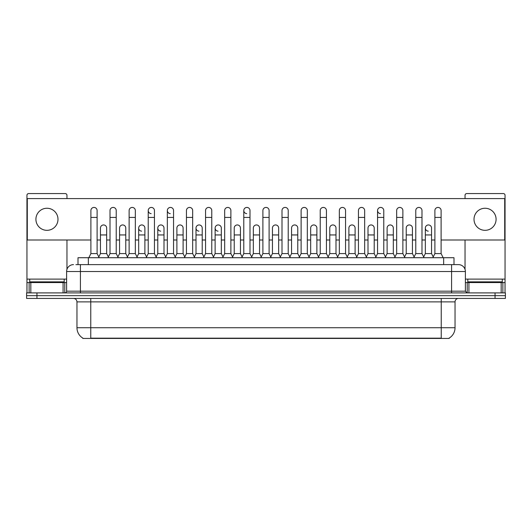 <?xml version="1.0" encoding="UTF-8"?>
<svg xmlns="http://www.w3.org/2000/svg" width="532" height="532" viewBox="0 0 532 532"><rect width="100%" height="100%" fill="white"/><g stroke="black" fill="none" stroke-linecap="round" stroke-linejoin="round"><path stroke-width="0.8" d="M78.005 264.623L78.005 257.721L453.996 257.721L453.996 264.623M449.174 338.099L449.174 338.438L82.826 338.438L82.826 338.099M82.932 338.166A12.076 12.076 0 0 1 76.96 327.745L90.759 327.745L90.759 338.166L441.241 338.166L441.241 327.745L455.04 327.745L455.04 301.877A3.451 3.451 0 0 1 458.484 298.425M76.96 327.745L76.96 301.877C76.761 299.782 75.611 298.632 73.516 298.425M449.068 338.166A12.076 12.076 0 0 0 455.04 327.745M36.947 292.906L505.4 292.906L505.4 295.666L26.6 295.666L26.6 298.425L36.947 298.425L36.947 295.666L26.6 295.666L26.6 292.906L36.947 292.906L36.947 295.666L505.4 295.666L505.4 298.425L36.947 298.425M76.089 264.623L456.07 264.623M75.93 264.623L80.412 264.623L80.412 271.52L66.613 271.52L66.613 291.184A1.722 1.722 0 0 1 64.891 292.906M73.516 264.623A6.896 6.896 0 0 0 66.613 271.52M458.484 264.623A6.896 6.896 0 0 1 465.387 271.52L451.588 271.52L451.588 264.623L458.378 264.623M465.387 271.52L465.387 291.184L467.109 292.906M88.831 257.721L90.899 253.584L97.11 253.584L99.178 257.721M97.11 253.584L97.11 210.532A3.106 3.106 0 0 0 94.004 207.427A3.106 3.106 0 0 1 94.197 207.433M90.899 253.584L90.899 217.428L97.11 217.428M90.899 217.428L90.899 210.532A3.106 3.106 0 0 1 94.004 207.427M98.779 256.929L100.455 253.584L106.666 253.584L108.335 256.929M106.666 253.584L106.666 228.055A3.106 3.106 0 0 0 103.753 224.956A3.106 3.106 0 0 1 106.666 228.055M100.455 253.584L100.455 234.951L106.666 234.951M100.455 234.951L100.455 228.055A3.106 3.106 0 0 1 103.753 224.956M107.943 257.721L110.011 253.584L116.222 253.584L118.29 257.721M116.222 253.584L116.222 210.532A3.106 3.106 0 0 0 113.117 207.427A3.106 3.106 0 0 1 113.309 207.433M110.011 253.584L110.011 217.428L116.222 217.428M110.011 217.428L110.011 210.532A3.106 3.106 0 0 1 113.117 207.427M127.048 257.721L129.123 253.584L135.328 253.584L137.402 257.721M135.328 253.584L135.328 210.532A3.106 3.106 0 0 0 132.229 207.427A3.106 3.106 0 0 1 132.421 207.433M129.123 253.584L129.123 217.428L135.328 217.428M129.123 217.428L129.123 210.532A3.106 3.106 0 0 1 132.229 207.427M146.16 257.721L148.229 253.584L154.44 253.584L156.508 257.721M154.44 253.584L154.44 210.532A3.106 3.106 0 0 0 151.334 207.427A3.106 3.106 0 0 0 148.235 210.433A3.106 3.106 0 0 0 151.141 213.631M148.229 253.584L148.229 217.428L154.44 217.428M148.229 217.428L148.229 210.532A3.106 3.106 0 0 1 151.534 207.433M165.272 257.721L167.341 253.584L173.552 253.584L175.62 257.721M173.552 253.584L173.552 210.532A3.106 3.106 0 0 0 170.446 207.427A3.106 3.106 0 0 0 167.341 210.433A3.106 3.106 0 0 0 170.253 213.631M167.341 253.584L167.341 217.428L173.552 217.428M167.341 217.428L167.341 210.532A3.106 3.106 0 0 1 170.639 207.433M117.891 256.929L119.567 253.584L125.778 253.584L127.447 256.929M125.778 253.584L125.778 228.055A3.106 3.106 0 0 0 122.865 224.956A3.106 3.106 0 0 1 125.778 228.055M119.567 253.584L119.567 234.951L125.778 234.951M119.567 234.951L119.567 228.055A3.106 3.106 0 0 1 122.865 224.956M137.003 256.929L138.679 253.584L144.884 253.584L146.559 256.929M144.884 253.584L144.884 228.055A3.106 3.106 0 0 0 141.978 224.956A3.106 3.106 0 0 1 144.884 228.055M138.679 253.584L138.679 234.951L144.884 234.951M138.679 234.951L138.679 228.055A3.106 3.106 0 0 1 141.978 224.956M156.115 256.929L157.785 253.584L163.996 253.584L165.671 256.929M163.996 253.584L163.996 228.055A3.106 3.106 0 0 0 161.09 224.956A3.106 3.106 0 0 1 163.996 228.055M157.785 253.584L157.785 234.951L163.996 234.951M157.785 234.951L157.785 228.055A3.106 3.106 0 0 1 161.09 224.956M64.199 279.107L29.706 279.107L29.706 281.867L64.199 281.867L64.199 279.107L66.613 279.107M60.748 282.558L60.748 282.213A0.346 0.346 0 0 1 61.094 281.867M60.748 282.213L33.157 282.213A0.346 0.346 0 0 0 32.811 281.867M33.157 282.213L33.157 282.558M502.294 279.107L467.801 279.107L467.801 281.867L502.294 281.867L502.294 279.107L505.054 279.107L505.054 292.906M498.843 282.558L498.843 282.213A0.346 0.346 0 0 1 499.189 281.867M498.843 282.213L471.252 282.213A0.346 0.346 0 0 0 470.906 281.867M471.252 282.213L471.252 282.558M63.082 292.906L63.082 282.558L30.823 282.558L30.823 292.906M66.959 198.596L66.959 195.284A1.722 1.722 0 0 0 65.237 193.562L28.668 193.562A1.722 1.722 0 0 0 26.946 195.284L26.946 282.558L30.823 282.558M66.959 239.992L66.959 269.365M63.082 282.558L66.613 282.558M26.946 292.906L26.946 282.558M501.177 292.906L501.177 282.558L468.918 282.558L468.918 292.906M505.054 279.107L505.054 195.284A1.722 1.722 0 0 0 503.332 193.562L466.764 193.562A1.722 1.722 0 0 0 465.041 195.284L465.041 198.596M465.041 239.992L465.041 269.365M465.387 282.558L468.918 282.558M501.177 282.558L505.054 282.558M433.221 256.929L431.545 253.584L425.334 253.584L425.334 228.055A3.106 3.106 0 0 1 428.44 224.95A3.106 3.106 0 0 0 425.334 227.955A3.106 3.106 0 0 0 428.247 231.154M385.84 257.721L383.772 253.584L377.56 253.584L377.56 210.532A3.106 3.106 0 0 1 380.666 207.427A3.106 3.106 0 0 0 377.56 210.433A3.106 3.106 0 0 0 380.466 213.631M252.062 257.721L249.993 253.584L243.782 253.584L243.782 210.532A3.106 3.106 0 0 1 246.888 207.427A3.106 3.106 0 0 0 243.789 210.433A3.106 3.106 0 0 0 246.695 213.631M223.001 256.929L221.325 253.584L215.121 253.584L215.121 228.055A3.106 3.106 0 0 1 218.226 224.95A3.106 3.106 0 0 0 215.121 227.955A3.106 3.106 0 0 0 218.027 231.154M203.889 256.929L202.22 253.584L196.009 253.584L196.009 228.055A3.106 3.106 0 0 1 199.114 224.95A3.106 3.106 0 0 0 196.009 227.955A3.106 3.106 0 0 0 198.915 231.154M160.89 224.95A3.106 3.106 0 0 0 157.791 227.955A3.106 3.106 0 0 0 160.697 231.154M141.778 224.95A3.106 3.106 0 0 0 138.679 227.955A3.106 3.106 0 0 0 141.585 231.154M485.044 208.251A11.039 11.039 0 0 0 474.012 219.29A11.039 11.039 0 0 0 485.044 230.329A11.039 11.039 0 0 0 496.083 219.29A11.039 11.039 0 0 0 485.044 208.251M46.956 208.251A11.039 11.039 0 0 0 35.917 219.29A11.039 11.039 0 0 0 46.956 230.329A11.039 11.039 0 0 0 57.988 219.29A11.039 11.039 0 0 0 46.956 208.251M335.991 228.055L335.991 228.055A3.106 3.106 0 0 0 333.085 224.956A3.106 3.106 0 0 1 335.991 228.055L335.991 253.584L337.667 256.929M259.55 228.055L259.55 228.055A3.106 3.106 0 0 0 256.637 224.956A3.106 3.106 0 0 1 259.55 228.055L259.55 253.584L261.225 256.929M279.938 257.721L282.007 253.584L288.218 253.584L288.218 210.532A3.106 3.106 0 0 0 285.112 207.427A3.106 3.106 0 0 1 285.305 207.433M222.602 257.721L224.677 253.584L230.881 253.584L230.881 210.532A3.106 3.106 0 0 0 227.776 207.427A3.106 3.106 0 0 1 227.975 207.433M441.101 239.992L504.708 239.992L504.708 198.596L27.292 198.596L27.292 239.992L90.899 239.992M97.11 239.992L100.455 239.992M106.666 239.992L110.011 239.992M116.222 239.992L119.567 239.992M125.778 239.992L129.123 239.992M135.328 239.992L138.679 239.992M144.884 239.992L148.229 239.992M154.44 239.992L157.785 239.992M163.996 239.992L167.341 239.992M173.552 239.992L176.897 239.992M183.108 239.992L186.453 239.992M192.664 239.992L196.009 239.992M202.22 239.992L205.565 239.992M211.776 239.992L215.121 239.992M221.325 239.992L224.677 239.992M230.881 239.992L234.226 239.992M240.437 239.992L243.782 239.992M249.993 239.992L253.338 239.992M259.55 239.992L262.894 239.992M269.106 239.992L272.451 239.992M278.662 239.992L282.007 239.992M288.218 239.992L291.563 239.992M297.774 239.992L301.119 239.992M307.323 239.992L310.675 239.992M316.879 239.992L320.224 239.992M326.435 239.992L329.78 239.992M335.991 239.992L339.336 239.992M345.547 239.992L348.892 239.992M355.103 239.992L358.448 239.992M364.659 239.992L368.004 239.992M374.215 239.992L377.56 239.992M383.772 239.992L387.116 239.992M393.321 239.992L396.673 239.992M402.877 239.992L406.222 239.992M412.433 239.992L415.778 239.992M421.989 239.992L425.334 239.992M431.545 239.992L434.89 239.992M184.385 257.721L186.453 253.584L192.664 253.584L192.664 210.532A3.106 3.106 0 0 0 189.558 207.427A3.106 3.106 0 0 1 189.751 207.433M203.497 257.721L205.565 253.584L211.776 253.584L211.776 210.532A3.106 3.106 0 0 0 208.67 207.427A3.106 3.106 0 0 1 208.863 207.433M183.108 228.055L183.108 228.055A3.106 3.106 0 0 0 180.195 224.956A3.106 3.106 0 0 1 183.108 228.055L183.108 253.584L184.777 256.929M240.437 228.055L240.437 228.055A3.106 3.106 0 0 0 237.531 224.956A3.106 3.106 0 0 1 240.437 228.055L240.437 253.584L242.113 256.929M278.662 228.055L278.662 228.055A3.106 3.106 0 0 0 275.749 224.956A3.106 3.106 0 0 1 278.662 228.055L278.662 253.584L280.331 256.929M393.321 228.055L393.321 228.055A3.106 3.106 0 0 0 390.415 224.956A3.106 3.106 0 0 1 393.321 228.055L393.321 253.584L394.997 256.929M192.664 253.584L194.732 257.721M186.453 253.584L186.453 217.428L192.664 217.428M186.453 217.428L186.453 210.532A3.106 3.106 0 0 1 189.558 207.427M211.776 253.584L213.844 257.721M205.565 253.584L205.565 217.428L211.776 217.428M205.565 217.428L205.565 210.532A3.106 3.106 0 0 1 208.67 207.427M230.881 253.584L232.956 257.721M224.677 253.584L224.677 217.428L230.881 217.428M224.677 217.428L224.677 210.532A3.106 3.106 0 0 1 227.776 207.427M175.228 256.929L176.897 253.584L183.108 253.584M176.897 253.584L176.897 234.951L183.108 234.951M176.897 234.951L176.897 228.055A3.106 3.106 0 0 1 180.195 224.956M196.009 253.584L194.333 256.929M202.22 253.584L202.22 228.055A3.106 3.106 0 0 0 199.307 224.956A3.106 3.106 0 0 1 202.22 228.055M215.121 253.584L213.445 256.929M221.325 253.584L221.325 228.055A3.106 3.106 0 0 0 218.419 224.956A3.106 3.106 0 0 1 221.325 228.055M243.782 253.584L241.714 257.721M249.993 253.584L249.993 210.532A3.106 3.106 0 0 0 246.888 207.427A3.106 3.106 0 0 1 247.087 207.433M260.826 257.721L262.894 253.584L269.106 253.584L271.174 257.721M269.106 253.584L269.106 210.532A3.106 3.106 0 0 0 266 207.427A3.106 3.106 0 0 1 266.193 207.433M262.894 253.584L262.894 217.428L269.106 217.428M262.894 217.428L262.894 210.532A3.106 3.106 0 0 1 266 207.427M288.218 253.584L290.286 257.721M282.007 253.584L282.007 217.428L288.218 217.428M282.007 217.428L282.007 210.532A3.106 3.106 0 0 1 285.112 207.427M299.044 257.721L301.119 253.584L307.323 253.584L309.398 257.721M307.323 253.584L307.323 210.532A3.106 3.106 0 0 0 304.224 207.427A3.106 3.106 0 0 1 304.417 207.433M301.119 253.584L301.119 217.428L307.323 217.428M301.119 217.428L301.119 210.532A3.106 3.106 0 0 1 304.224 207.427M318.156 257.721L320.224 253.584L326.435 253.584L328.503 257.721M326.435 253.584L326.435 210.532A3.106 3.106 0 0 0 323.33 207.427A3.106 3.106 0 0 1 323.529 207.433M320.224 253.584L320.224 217.428L326.435 217.428M320.224 217.428L320.224 210.532A3.106 3.106 0 0 1 323.33 207.427M232.557 256.929L234.226 253.584L240.437 253.584M234.226 253.584L234.226 234.951L240.437 234.951M234.226 234.951L234.226 228.055A3.106 3.106 0 0 1 237.531 224.956M251.669 256.929L253.338 253.584L259.55 253.584M253.338 253.584L253.338 234.951L259.55 234.951M253.338 234.951L253.338 228.055A3.106 3.106 0 0 1 256.637 224.956M270.775 256.929L272.451 253.584L278.662 253.584M272.451 253.584L272.451 234.951L278.662 234.951M272.451 234.951L272.451 228.055A3.106 3.106 0 0 1 275.749 224.956M289.887 256.929L291.563 253.584L297.774 253.584L299.443 256.929M297.774 253.584L297.774 228.055A3.106 3.106 0 0 0 294.861 224.956A3.106 3.106 0 0 1 297.774 228.055M291.563 253.584L291.563 234.951L297.774 234.951M291.563 234.951L291.563 228.055A3.106 3.106 0 0 1 294.861 224.956M308.999 256.929L310.675 253.584L316.879 253.584L318.555 256.929M316.879 253.584L316.879 228.055A3.106 3.106 0 0 0 313.973 224.956A3.106 3.106 0 0 1 316.879 228.055M310.675 253.584L310.675 234.951L316.879 234.951M310.675 234.951L310.675 228.055A3.106 3.106 0 0 1 313.973 224.956M337.268 257.721L339.336 253.584L345.547 253.584L347.615 257.721M345.547 253.584L345.547 210.532A3.106 3.106 0 0 0 342.442 207.427A3.106 3.106 0 0 1 342.635 207.433M339.336 253.584L339.336 217.428L345.547 217.428M339.336 217.428L339.336 210.532A3.106 3.106 0 0 1 342.442 207.427M356.38 257.721L358.448 253.584L364.659 253.584L366.728 257.721M364.659 253.584L364.659 210.532A3.106 3.106 0 0 0 361.554 207.427A3.106 3.106 0 0 1 361.747 207.433M358.448 253.584L358.448 217.428L364.659 217.428M358.448 217.428L358.448 210.532A3.106 3.106 0 0 1 361.554 207.427M377.56 253.584L375.492 257.721M383.772 253.584L383.772 210.532A3.106 3.106 0 0 0 380.666 207.427A3.106 3.106 0 0 1 380.859 207.433M394.598 257.721L396.673 253.584L402.877 253.584L404.952 257.721M402.877 253.584L402.877 210.532A3.106 3.106 0 0 0 399.771 207.427A3.106 3.106 0 0 1 399.971 207.433M396.673 253.584L396.673 217.428L402.877 217.428M396.673 217.428L396.673 210.532A3.106 3.106 0 0 1 399.771 207.427M413.71 257.721L415.778 253.584L421.989 253.584L424.057 257.721M421.989 253.584L421.989 210.532A3.106 3.106 0 0 0 418.884 207.427A3.106 3.106 0 0 1 419.083 207.433M415.778 253.584L415.778 217.428L421.989 217.428M415.778 217.428L415.778 210.532A3.106 3.106 0 0 1 418.884 207.427M432.822 257.721L434.89 253.584L441.101 253.584L443.169 257.721M441.101 253.584L441.101 210.532A3.106 3.106 0 0 0 437.996 207.427A3.106 3.106 0 0 1 438.188 207.433M434.89 253.584L434.89 217.428L441.101 217.428M434.89 217.428L434.89 210.532A3.106 3.106 0 0 1 437.996 207.427M328.111 256.929L329.78 253.584L335.991 253.584M329.78 253.584L329.78 234.951L335.991 234.951M329.78 234.951L329.78 228.055A3.106 3.106 0 0 1 333.085 224.956M347.223 256.929L348.892 253.584L355.103 253.584L356.773 256.929M355.103 253.584L355.103 228.055A3.106 3.106 0 0 0 352.191 224.956A3.106 3.106 0 0 1 355.103 228.055M348.892 253.584L348.892 234.951L355.103 234.951M348.892 234.951L348.892 228.055A3.106 3.106 0 0 1 352.191 224.956M366.329 256.929L368.004 253.584L374.215 253.584L375.885 256.929M374.215 253.584L374.215 228.055A3.106 3.106 0 0 0 371.303 224.956A3.106 3.106 0 0 1 374.215 228.055M368.004 253.584L368.004 234.951L374.215 234.951M368.004 234.951L368.004 228.055A3.106 3.106 0 0 1 371.303 224.956M385.441 256.929L387.116 253.584L393.321 253.584M387.116 253.584L387.116 234.951L393.321 234.951M387.116 234.951L387.116 228.055A3.106 3.106 0 0 1 390.415 224.956M404.553 256.929L406.222 253.584L412.433 253.584L414.109 256.929M412.433 253.584L412.433 228.055A3.106 3.106 0 0 0 409.527 224.956A3.106 3.106 0 0 1 412.433 228.055M406.222 253.584L406.222 234.951L412.433 234.951M406.222 234.951L406.222 228.055A3.106 3.106 0 0 1 409.527 224.956M425.334 253.584L423.665 256.929M431.545 253.584L431.545 228.055A3.106 3.106 0 0 0 428.632 224.956A3.106 3.106 0 0 1 431.545 228.055M439.858 338.438L439.858 338.099M92.142 338.438L92.142 338.099M88.352 264.623L88.352 257.721M443.648 264.623L443.648 257.721M441.241 298.425L441.241 301.877L76.96 301.877M455.04 301.877L441.241 301.877L441.241 327.745L90.759 327.745L90.759 298.425M495.053 298.425L495.053 292.906M80.412 292.906L80.412 291.184L465.387 291.184M66.613 291.184L80.412 291.184L80.412 271.52L451.588 271.52L451.588 292.906M29.706 279.107L26.946 279.107M64.778 282.558L64.778 292.906M26.972 282.558L26.972 292.906M29.127 292.906L29.127 282.558M467.801 279.107L465.387 279.107M505.028 292.906L505.028 282.558M502.873 282.558L502.873 292.906M467.222 292.906L467.222 282.558M196.009 234.951L202.22 234.951M215.121 234.951L221.325 234.951M243.782 217.428L249.993 217.428M377.56 217.428L383.772 217.428M425.334 234.951L431.545 234.951"/></g></svg>
